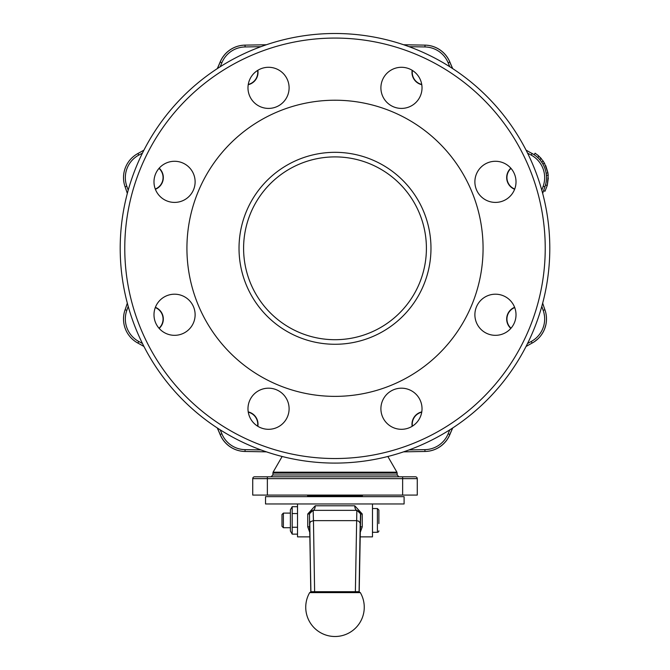 <?xml version="1.0" encoding="UTF-8"?>
<svg xmlns="http://www.w3.org/2000/svg" width="670" height="670" viewBox="0 0 670 670"><rect width="100%" height="100%" fill="white"/><g stroke="black" fill="none" stroke-linecap="round" stroke-linejoin="round"><path stroke-width="1" d="M257.841 70.291A12.646 12.646 0 0 1 248.218 84.705M159.175 168.178A12.646 12.646 0 0 1 155.381 189.283M155.381 307.312A12.646 12.646 0 0 1 159.175 328.417M248.218 411.891A12.646 12.646 0 0 1 257.841 426.313M412.159 426.313A12.646 12.646 0 0 1 421.782 411.891M510.825 328.417A12.646 12.646 0 0 1 514.619 307.312M421.782 84.705A12.646 12.646 0 0 1 412.159 70.291M514.619 189.283A12.646 12.646 0 0 1 510.825 168.178M243.595 248.302A91.405 91.405 0 0 0 335 339.707A91.405 91.405 0 0 0 426.405 248.302A91.405 91.405 0 0 0 335 156.897A91.405 91.405 0 0 0 243.595 248.302A91.405 91.405 0 0 1 335 156.897A91.405 91.405 0 0 1 426.405 248.302A91.405 91.405 0 0 1 335 339.707A91.405 91.405 0 0 1 243.595 248.302A91.405 91.405 0 0 1 335 156.897A91.405 91.405 0 0 1 426.405 248.302A91.405 91.405 0 0 1 335 339.707A91.405 91.405 0 0 1 243.595 248.302M335 396.372A148.078 148.078 0 0 1 206.762 174.259A148.078 148.078 0 0 1 463.238 174.259A148.078 148.078 0 0 1 335 396.372M128.196 190.23A184.635 184.635 0 0 0 126.823 186.243A25.594 25.594 0 0 1 138.774 155.122L137.903 153.514A182.81 182.81 0 0 0 143.966 150.088A182.81 182.81 0 0 1 137.903 153.514A27.42 27.42 0 0 0 125.106 186.855A182.81 182.81 0 0 1 127.317 193.463M266.392 44.756L245.044 45.125A27.42 27.42 0 0 0 220.162 62.117A182.81 182.81 0 0 1 217.356 68.583M452.644 68.583A182.81 182.81 0 0 1 449.838 62.117A27.42 27.42 0 0 0 424.956 45.125L403.608 44.756M542.683 193.463A182.81 182.81 0 0 1 544.894 186.855A27.42 27.42 0 0 0 532.097 153.514A182.81 182.81 0 0 1 526.034 150.088M543.018 332.312L541.201 335.151A27.42 27.42 0 0 0 541.243 335.092A27.42 27.42 0 0 1 541.201 335.151M539.76 334.02L540.958 332.22M542.34 329.606L541.921 330.486M541.268 331.7L540.774 332.521M542.708 332.848L544.124 330.109A27.42 27.42 0 0 0 544.635 328.87L544.635 328.87A27.42 27.42 0 0 1 544.124 330.109M539.76 336.951L539.392 337.37A27.42 27.42 0 0 1 537.993 338.802L534.627 341.533A27.42 27.42 0 0 1 532.097 343.09A27.42 27.42 0 0 0 544.894 309.741A182.81 182.81 0 0 1 542.683 303.142A182.81 182.81 0 0 0 544.878 309.682M542.273 333.576L541.946 334.079M543.998 313.15L544.459 315.746M546.351 316.207L546.276 315.52A27.42 27.42 0 0 0 545.774 312.739A27.42 27.42 0 0 1 546.276 315.52M544.308 323.183L544.383 322.714L544.308 323.183M546.117 323.493L546.192 322.982M545.832 324.916L544.685 328.752A27.42 27.42 0 0 1 544.635 328.87L544.643 328.861M546.201 322.94L546.201 322.957A27.42 27.42 0 0 0 546.427 320.771A27.42 27.42 0 0 1 546.201 322.94M545.958 324.33L545.782 325.168M546.452 320.436L546.452 320.436A27.42 27.42 0 0 0 546.486 318.66A27.42 27.42 0 0 1 546.452 320.436M546.125 173.17L547.926 172.868L544.467 163.137L542.884 164.041M547.884 172.617L545.723 165.59M539.995 157.207L541.193 158.505M537.357 154.812L537.357 154.812A29.246 29.246 0 0 1 538.789 156.043L535.121 153.195L534.124 154.72M541.519 158.899L540.606 157.852L541.519 158.899M537.792 157.609L538.789 156.043L543.144 161.035M541.72 162.182L543.236 161.16M545.489 184.987L547.248 185.473L548.219 175.197L546.393 175.347M547.315 185.221L548.32 177.944M217.356 428.021A182.81 182.81 0 0 1 220.162 434.478A27.42 27.42 0 0 0 245.044 451.471L266.392 451.848M534.627 341.533A27.42 27.42 0 0 1 532.097 343.09A182.81 182.81 0 0 0 526.034 346.507A182.81 182.81 0 0 1 532.097 343.09A27.42 27.42 0 0 0 544.894 309.741A27.42 27.42 0 0 1 545.112 310.369A27.42 27.42 0 0 0 544.894 309.741L543.177 310.352A25.594 25.594 0 0 1 531.226 341.482A184.635 184.635 0 0 0 527.541 343.526M403.608 451.848L424.956 451.471A27.42 27.42 0 0 0 449.838 434.478A182.81 182.81 0 0 1 452.644 428.021M127.317 303.142A182.81 182.81 0 0 1 125.106 309.741A27.42 27.42 0 0 0 137.903 343.09A182.81 182.81 0 0 1 143.966 346.507M449.83 429.83A184.635 184.635 0 0 0 448.146 433.783L449.838 434.478A27.42 27.42 0 0 1 424.956 451.471L425.031 451.471A27.42 27.42 0 0 0 449.922 434.462A182.81 182.81 0 0 1 452.736 427.954M217.264 427.954A182.81 182.81 0 0 1 220.078 434.462A27.42 27.42 0 0 0 244.969 451.471L245.044 451.471A27.42 27.42 0 0 1 220.162 434.478L221.854 433.783A184.635 184.635 0 0 0 220.17 429.83M516.017 181.838A20.569 20.569 0 0 1 485.164 199.652A20.569 20.569 0 0 1 485.164 164.033A20.569 20.569 0 0 1 516.017 181.838M422.025 408.75A20.569 20.569 0 0 1 391.18 426.555A20.569 20.569 0 0 1 391.18 390.937A20.569 20.569 0 0 1 422.025 408.75M195.121 314.758A20.569 20.569 0 0 1 164.267 332.571A20.569 20.569 0 0 1 164.267 296.952A20.569 20.569 0 0 1 195.121 314.758M289.105 87.854A20.569 20.569 0 0 1 258.26 105.659A20.569 20.569 0 0 1 258.26 70.04A20.569 20.569 0 0 1 289.105 87.854M195.121 181.838A20.569 20.569 0 0 1 164.267 199.652A20.569 20.569 0 0 1 164.267 164.033A20.569 20.569 0 0 1 195.121 181.838M289.105 408.75A20.569 20.569 0 0 1 258.26 426.555A20.569 20.569 0 0 1 258.26 390.937A20.569 20.569 0 0 1 289.105 408.75M516.017 314.758A20.569 20.569 0 0 1 485.164 332.571A20.569 20.569 0 0 1 485.164 296.952A20.569 20.569 0 0 1 516.017 314.758M422.025 87.854A20.569 20.569 0 0 1 391.18 105.659A20.569 20.569 0 0 1 391.18 70.04A20.569 20.569 0 0 1 422.025 87.854M335 458.531A210.229 210.229 0 0 1 152.936 143.187A210.229 210.229 0 0 1 517.064 143.187A210.229 210.229 0 0 1 335 458.531M335 463.096A214.802 214.802 0 0 1 148.975 140.901A214.802 214.802 0 0 1 521.025 140.901A214.802 214.802 0 0 1 335 463.096M254.566 476.814A1.826 1.826 0 0 0 252.732 478.64L417.268 478.64L417.268 495.088L252.732 495.088L252.732 478.64A1.826 1.826 0 0 1 254.566 476.814L415.434 476.814A1.826 1.826 0 0 1 417.268 478.64A1.826 1.826 0 0 0 415.434 476.814L410.978 476.814M244.969 45.125L244.969 45.125A27.42 27.42 0 0 0 220.078 62.143A182.81 182.81 0 0 1 217.264 68.641M452.736 68.641A182.81 182.81 0 0 1 449.922 62.143A27.42 27.42 0 0 0 425.031 45.125L424.922 46.95A25.594 25.594 0 0 1 448.146 62.812A184.635 184.635 0 0 0 449.83 66.766M548.186 175.197L547.893 172.877L548.186 175.197M543.797 162.123L544.693 163.648M543.504 161.663L543.772 162.081M544.643 163.547L542.868 160.733M543.613 190.582L544.953 191.285L547.248 185.473L545.07 191.059M308.493 496.654L307.58 495.088M361.507 496.654L362.42 495.741L307.58 495.741M265.529 496.654L404.094 496.654L404.094 503.966L265.529 503.966L265.529 496.654M360.125 536.871L372.478 536.871L372.478 503.966M309.875 536.871L297.522 536.871L297.522 503.966M309.666 528.563L310.922 591.744M314.624 591.711L313.451 520.64L310.595 521.62L309.791 523.22L310.788 591.769L309.791 532.072L309.507 526.762L307.748 526.846L309.8 532.482M358.752 591.711L311.248 591.711L309.666 592.623L360.334 592.623L358.752 591.711M356.842 510.414L355.376 591.711M359.078 591.744L360.209 523.22L358.827 521.21L356.549 520.64L313.451 520.64L313.158 510.414M360.2 532.122L359.212 591.769L360.385 527.575M360.2 532.482L362.252 526.846L362.252 513.99L354.773 505.791A4.573 2.245 -90.2 0 0 357.026 510.364L312.974 510.364L357.026 510.364L360.778 513.99L360.334 528.563M354.773 505.791L315.227 505.791L307.748 513.99L307.748 526.846M307.748 513.99L309.222 513.99L312.974 510.364A4.573 2.245 90.2 0 0 315.227 505.791M378.877 523.58L378.877 509.996L378.877 523.58M372.478 508.538L377.411 508.538L377.411 532.298A1.466 1.466 0 0 0 378.877 530.833M281.986 514.51L281.986 526.327L283.385 527.726L283.385 513.103L281.986 514.51M297.522 506.696L292.195 506.696L292.195 534.141L297.522 534.141M297.522 513.555L292.195 513.555M297.522 527.273L292.195 527.273M292.195 534.141L290.395 531.017L290.395 509.811L292.195 506.696M155.289 307.564A12.378 12.378 0 0 1 158.999 328.225M248.26 412.176A12.378 12.378 0 0 1 257.598 426.162M412.402 426.162A12.378 12.378 0 0 1 421.74 412.176M514.711 189.041A12.378 12.378 0 0 1 511.001 168.379M511.001 328.225A12.378 12.378 0 0 1 514.711 307.564M421.74 84.428A12.378 12.378 0 0 1 412.402 70.442M257.598 70.442A12.378 12.378 0 0 1 248.26 84.428M158.999 168.379A12.378 12.378 0 0 1 155.289 189.041M409.069 449.922L424.922 449.645L409.069 449.922M260.932 46.674L245.078 46.95L260.932 46.674M239.022 248.302A95.977 95.977 0 0 0 382.989 331.416A95.977 95.977 0 0 0 382.989 165.18A95.977 95.977 0 0 0 239.022 248.302M541.804 306.366A184.635 184.635 0 0 0 543.177 310.352M527.541 153.078A184.635 184.635 0 0 0 531.226 155.122A25.594 25.594 0 0 1 543.177 186.243A184.635 184.635 0 0 0 541.804 190.23M409.069 46.674L424.922 46.95L409.069 46.674M220.17 66.766A184.635 184.635 0 0 0 221.854 62.812A25.594 25.594 0 0 1 245.078 46.95L245.044 45.125M138.774 155.122A184.635 184.635 0 0 0 142.459 153.078M142.459 343.526A184.635 184.635 0 0 0 138.774 341.482A25.594 25.594 0 0 1 126.823 310.352A184.635 184.635 0 0 0 128.196 306.366M245.044 451.471L245.078 449.645L260.932 449.922L245.078 449.645A25.594 25.594 0 0 1 221.854 433.783M448.146 433.783A25.594 25.594 0 0 1 424.922 449.645L424.956 451.471M220.162 62.117L221.854 62.812M449.838 62.117L448.146 62.812M531.226 155.122L532.097 153.514A27.42 27.42 0 0 1 544.894 186.855L543.177 186.243M539.392 337.37A27.42 27.42 0 0 1 538.789 338.007M539.744 159.627L541.117 158.422M531.226 341.482L532.097 343.09M125.106 186.855L126.823 186.243M125.106 309.741L126.823 310.352M137.903 343.09L138.774 341.482M137.903 153.514A182.81 182.81 0 0 0 143.966 150.088M267.363 495.088L267.363 476.814M402.637 495.088L402.637 476.814M272.849 473.095L397.151 473.095L396.908 472.182L273.092 472.182L272.849 474.98L271.015 476.814M397.151 473.095L397.151 474.98L272.849 474.98M313.166 510.414L310.88 511.21L309.507 514.074L309.615 527.65M362.252 526.846L360.493 526.762L360.209 532.072L360.493 514.074L362.252 513.99M356.834 510.414L359.698 511.788L360.493 514.074L360.385 527.65M397.151 474.98L398.985 476.814M282.145 456.496L273.092 472.182M387.855 456.496L396.908 472.182M362.42 495.088L362.42 495.741M404.094 496.654L404.094 503.966M309.8 532.114L309.615 527.558M309.666 592.623A29.246 29.246 0 0 0 335 636.5A29.246 29.246 0 0 0 360.334 592.623M377.411 532.298L372.478 532.298M377.411 508.538L378.877 509.996M290.395 513.103L283.385 513.103M290.395 527.726L283.385 527.726"/></g></svg>
